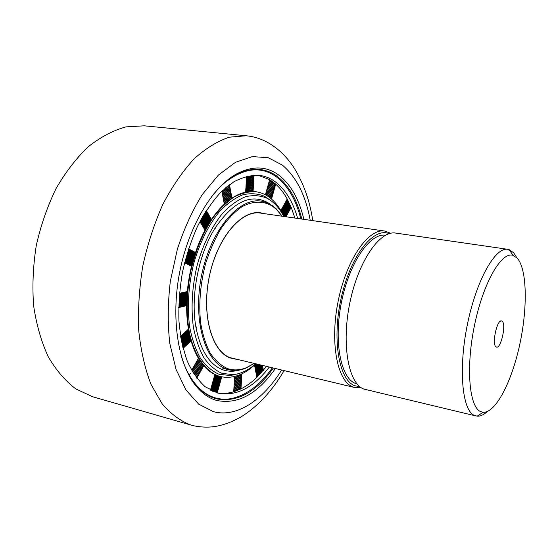 <?xml version="1.0" encoding="UTF-8"?>
<svg xmlns="http://www.w3.org/2000/svg" width="553" height="553" viewBox="0 0 553 553"><rect width="100%" height="100%" fill="white"/><g stroke="black" fill="none" stroke-linecap="round" stroke-linejoin="round"><path stroke-width="0.83" d="M275.346 368.602C257.29 394.171 237.679 404.775 216.506 400.413C208.605 398.139 201.492 392.996 195.161 384.978C177.955 363.134 170.877 318.182 179.531 272.94C188.172 227.698 211.329 188.525 235.371 174.561C251.94 165.458 266.622 165.803 279.424 175.584C291.03 184.951 299.18 199.543 303.867 219.354M301.82 219.057C297.127 199.937 289.122 185.849 277.813 176.801C272.491 172.743 266.657 170.324 260.304 169.529C251.974 168.534 243.292 170.649 234.258 175.882C226.35 180.548 218.732 187.536 211.412 196.833M181.101 355.441C184.481 366.784 188.981 376.088 194.608 383.34C200.857 391.268 207.887 396.363 215.691 398.63L216.472 398.851C236.898 402.702 255.852 392.457 273.334 368.125M496.006 346.849L496.442 347.07C500.963 348.998 506.465 324.134 502.179 321.231L501.447 320.899C496.877 319.682 491.679 344.471 496.006 346.849M389.146 233.67C373.752 226.882 350.968 254.981 341.436 296.913C331.71 338.768 338.802 379.883 354.66 385.683L359.892 386.741M361.164 387.674L354.936 387.584L352.828 386.9C337.178 381.169 329.629 341.989 338.312 300.424C346.821 258.818 368.727 228.078 384.853 231.064L390.674 233.276M517.345 258.258L513.101 255.375C501.682 251.242 483.578 281.919 474.709 324.334C465.709 366.694 469.062 406.586 480.433 411.508L483.115 412.275C495.55 413.167 511.511 382.234 519.543 345.438C527.686 308.678 527.237 269.65 517.345 258.258M487.269 411.556C483.744 414.812 480.391 416.347 477.204 416.153L474.301 415.372C462.211 410.374 458.223 369.39 467.313 324.853C476.278 280.281 495.288 246.769 507.799 249.313L509.036 249.59L513.599 252.735L516.149 256.495M354.936 387.584L230.297 357.694C211.737 351.376 201.257 314.353 209.442 276.016C217.426 237.624 241.495 209.767 260.574 213.099L384.853 231.064M357.079 383.962L355.268 383.347C340.517 377.761 333.48 340.724 341.623 301.454C349.6 262.143 370.185 232.772 385.503 235.219M475.946 415.96L363.701 389.036C348.418 383.374 341.215 344.215 349.89 302.615C358.399 260.968 379.959 230.145 395.706 233.083L507.799 249.313M282.113 216.209L276.611 209.566L272.733 206.366C263.726 200.753 253.053 200.684 242.027 206.711C234.686 211.813 227.732 219.023 221.159 228.334C214.993 238.696 209.836 250.357 205.688 263.318C200.324 283.813 198.638 303.625 200.621 322.731C202.619 334.537 205.834 344.685 210.258 353.167C215.255 360.473 220.965 365.602 227.394 368.54C233.539 370.621 239.878 370.323 246.396 367.648L253.965 363.501M254.083 363.528L245.76 368.194C240.002 370.565 234.361 371.091 228.838 369.784L226.578 369.107C204.99 362.312 192.326 319.627 201.714 274.772C210.873 229.861 238.972 197.345 261.078 201.105L266.899 202.654L272.304 205.592L276.224 208.82L282.23 216.23M236.235 359.27L230.345 357.991C211.716 351.66 201.188 314.498 209.407 276.009C217.419 237.465 241.578 209.497 260.726 212.836L264.071 213.603M272.332 367.883C259.972 385.095 246.32 395.326 231.382 398.575C225.873 399.605 220.474 399.356 215.193 397.835C204.375 394.669 195.25 386.25 187.826 372.57M223.979 183.389C242.352 168.651 259.046 165.948 274.06 175.28L276.977 177.299C288.154 186.209 296.097 200.082 300.804 218.912M266.532 366.501L256.848 377.388C251.739 382.296 246.444 386.132 240.963 388.897L233.684 391.8C228.14 393.466 222.665 393.819 217.274 392.851L216.354 392.671M257.912 175.232L269.657 179.628L275.726 184.135C280.101 188.089 283.938 193.045 287.221 199.004L291.203 207.34L294.901 218.062M269.263 367.151C253.17 387.985 236.013 396.625 217.778 393.079L205.336 386.851C198.354 380.644 192.368 372.148 187.37 361.358C183.098 349.385 180.278 335.823 178.923 320.671C178.495 304.903 179.677 288.763 182.469 272.256C186.154 255.935 191.179 240.617 197.539 226.308C204.513 212.94 212.228 201.624 220.675 192.361L233.698 181.896C242.525 177.223 251.09 175.052 259.385 175.377C265.267 176.124 270.68 178.356 275.636 182.068C285.68 189.9 293.028 202.032 297.68 218.463M255.735 363.922C244.212 374.906 232.488 379.123 220.557 376.572L218.566 375.992C205.246 371.049 194.324 355.503 189.34 332.36C186.188 313.959 186.534 294.141 190.377 272.906C195.133 251.885 202.502 233.725 212.497 218.435C219.327 209.331 226.488 202.218 233.988 197.082C241.502 193.177 248.802 191.4 255.887 191.739C260.518 192.375 264.825 194.103 268.806 196.923C274.952 201.368 279.984 207.887 283.917 216.472M220.405 376.538L214.792 374.761L214.488 375.846L221.394 378.134L221.698 377.063L218.262 375.916C211.771 373.752 206.006 369.197 200.974 362.25C195.956 355.206 192.174 346.178 189.631 335.159C187.142 324.072 186.195 311.899 186.803 298.655C187.467 285.376 189.658 272.263 193.384 259.302C197.158 246.375 202.08 234.825 208.156 224.636C214.253 214.529 220.903 206.622 228.099 200.919C235.288 195.306 242.387 192.195 249.389 191.573L255.728 191.718M255.59 363.888C248.311 370.24 240.838 373.828 233.186 374.658L222.043 373.386C215.29 370.406 209.248 365.201 203.919 357.77C199.156 349.13 195.617 338.747 193.294 326.629C190.826 306.991 192.147 286.378 197.269 264.797C203.345 243.679 211.889 226.391 222.907 212.946C230.318 205.26 237.859 199.847 245.546 196.723C253.122 194.96 260.242 195.444 266.912 198.181L270.514 200.359C275.753 204.112 280.171 209.469 283.765 216.451M238.55 373.641L230.421 375.549L219.05 374.27C212.152 371.257 205.979 365.975 200.525 358.434C195.651 349.655 192.022 339.107 189.631 326.788C187.087 306.818 188.414 285.853 193.626 263.905C199.571 242.85 208.785 224.442 219.783 211.218C227.338 203.414 235.039 197.939 242.885 194.787C250.606 193.018 257.871 193.536 264.673 196.336L271.523 201.098M239.138 370.123C233.608 371.706 228.237 371.616 223.032 369.853C209.781 364.966 200.801 351.024 196.087 328.019C190.149 297.175 198.333 254.332 215.235 227.85C233.967 200.787 252.085 192.741 269.574 203.711L270.77 204.589M210.306 217.412L203.822 228.223L204.285 228.99L210.755 218.186L210.306 217.412M209.684 216.341L203.193 227.152L203.649 227.926L210.133 217.115L209.684 216.341M209.062 215.269L202.557 226.087L203.013 226.861L209.511 216.043L209.062 215.269M208.44 214.191L201.921 225.016L202.377 225.79L208.889 214.965L208.44 214.191M207.81 213.105L201.278 223.944L201.741 224.718L208.267 213.887L207.81 213.105M207.181 212.027L200.635 222.866L201.105 223.64L207.638 212.808L207.181 212.027M206.552 210.935L199.999 221.788L200.463 222.562L207.009 211.723L206.552 210.935M200.967 219.582L206.31 210.513M231.444 195.43L223.785 201.458L223.979 202.509L231.638 196.474L231.444 195.43M231.182 193.985L223.509 200.006L223.709 201.057L231.375 195.029L231.182 193.985M230.919 192.534L223.239 198.548L223.433 199.605L231.106 193.585L230.919 192.534M230.649 191.089L222.963 197.089L223.163 198.147L230.843 192.133L230.649 191.089M230.387 189.631L222.686 195.624L222.887 196.681L230.58 190.681L230.387 189.631M230.117 188.179L222.417 194.165L222.61 195.223L230.311 189.23L230.117 188.179M229.854 186.72L222.14 192.693L222.334 193.757L230.048 187.778L229.854 186.72M229.585 185.262L221.864 191.227L222.064 192.285L229.778 186.32L229.585 185.262M224.822 188.476L229.488 184.73M253.26 188.587L245.802 189.209L245.739 190.343L253.191 189.7L253.26 188.587L245.795 189.375M253.35 187.038L245.898 187.647L245.829 188.78L253.281 188.158L253.35 187.038L245.891 187.813M253.447 185.49L245.995 186.078L245.926 187.211L253.378 186.61L253.447 185.49L245.981 186.25M253.544 183.935L246.085 184.508L246.016 185.642L253.474 185.061L253.544 183.935L246.078 184.681M253.64 182.386L246.182 182.939L246.113 184.073L253.571 183.506L253.64 182.386L246.168 183.119M253.73 180.838L246.272 181.37L246.203 182.504L253.668 181.958L253.73 180.838L246.265 181.55M253.827 179.283L246.368 179.794L246.299 180.935L253.758 180.402L253.827 179.283L246.355 179.988M253.924 177.727L246.458 178.225L246.396 179.359L253.855 178.854L253.924 177.727L246.451 178.419M254.021 176.172L246.555 176.649L246.486 177.79L253.951 177.299L254.021 176.172L246.541 176.849M272.228 196.612L266.104 192.244L265.813 193.274L271.945 197.635L272.228 196.612L270.707 196.702L265.827 193.232M272.622 195.202L266.505 190.82L266.214 191.85L272.339 196.225L272.622 195.202L271.101 195.292L266.228 191.808M273.016 193.792L266.905 189.396L266.615 190.426L272.733 194.815L273.016 193.792L271.495 193.882L266.629 190.391M273.41 192.389L267.306 187.972L267.016 189.002L273.127 193.405L273.41 192.389L271.889 192.479L267.03 188.967M273.804 190.979L267.707 186.548L267.417 187.578L273.521 191.995L273.804 190.979L272.283 191.068L267.424 187.55M274.198 189.575L268.108 185.124L267.818 186.154L273.915 190.591L274.198 189.575L272.677 189.665L267.825 186.133M274.592 188.165L268.509 183.7L268.219 184.73L274.309 189.181L274.592 188.165L273.071 188.255L268.226 184.709M274.986 186.762L268.91 182.283L268.62 183.306L274.703 187.778L274.986 186.762L273.465 186.852L268.62 183.292M275.38 185.352L269.304 180.859L269.021 181.889L275.097 186.368L275.38 185.352L273.859 185.449L269.021 181.875M285.77 216.741L281.83 208.681L281.38 209.476L284.885 216.61M286.489 215.884L282.438 207.582L281.995 208.377L286.053 216.672L286.489 215.884L285.631 215.808M287.09 214.792L283.046 206.49L282.611 207.278L286.654 215.58L287.09 214.792L286.233 214.716M287.691 213.7L283.661 205.398L283.219 206.186L287.256 214.488L287.691 213.7L286.834 213.631M288.293 212.615L284.27 204.306L283.827 205.094L287.857 213.403L288.293 212.615L287.442 212.539M288.894 211.529L284.878 203.214L284.436 204.002L288.459 212.317L288.894 211.529L288.044 211.453M289.489 210.444L285.486 202.121L285.044 202.91L289.06 211.232L289.489 210.444L288.645 210.368M290.09 209.359L286.088 201.036L285.652 201.817L289.654 210.147L290.09 209.359L289.247 209.29M290.684 208.281L286.696 199.951L286.26 200.732L290.256 209.062L290.684 208.281L289.841 208.204M256.627 364.137L254.733 366.127L254.892 366.985L257.421 364.323M257.719 364.399L254.954 367.31L255.113 368.16L258.507 364.586M258.811 364.655L255.175 368.492L255.334 369.342L259.592 364.842M259.896 364.918L255.396 369.667L255.555 370.517L260.677 365.104M260.975 365.174L255.617 370.842L255.776 371.692L261.756 365.36M262.053 365.429L255.839 372.017L255.998 372.867L262.53 365.547M256.219 374.035L262.799 367.033L262.647 366.19L256.06 373.192L256.219 374.035M256.44 375.204L263.014 368.201L262.862 367.358L256.281 374.36L256.44 375.204M256.661 376.372L263.228 369.363L263.076 368.519L256.502 375.528L256.661 376.372M234.451 379.047L241.737 376.282L241.799 375.245L234.513 378.003L234.451 379.047M234.361 380.485L241.647 377.706L241.709 376.676L234.424 379.448L234.361 380.485M234.278 381.929L241.557 379.13L241.626 378.1L234.341 380.886L234.278 381.929M234.189 383.367L241.474 380.554L241.537 379.524L234.251 382.323L234.189 383.367M234.106 384.805L241.385 381.978L241.447 380.948L234.168 383.768L234.106 384.805M234.016 386.243L241.302 383.402L241.364 382.372L234.078 385.206L234.016 386.243M233.933 387.681L241.212 384.819L241.274 383.796L233.995 386.644L233.933 387.681M233.85 389.118L241.122 386.243L241.184 385.213L233.912 388.082L233.85 389.118M233.76 390.549L241.039 387.66L241.101 386.637L233.822 389.512L233.76 390.549M214.059 377.353L220.979 379.621L221.276 378.549L214.37 376.261L214.059 377.353M213.638 378.86L220.557 381.114L220.861 380.035L213.942 377.768L213.638 378.86M213.216 380.367L220.142 382.6L220.447 381.529L213.52 379.275L213.216 380.367M212.794 381.874L219.728 384.093L220.025 383.015L213.099 380.782L212.794 381.874M212.366 383.381L219.306 385.586L219.61 384.508L212.677 382.289L212.366 383.381M211.944 384.888L218.891 387.072L219.188 385.994L212.248 383.803L211.944 384.888M211.516 386.402L218.47 388.565L218.774 387.487L211.827 385.31L211.516 386.402M211.094 387.909L218.055 390.059L218.359 388.98L211.398 386.817L211.094 387.909M210.672 389.423L217.633 391.552L217.937 390.473L210.976 388.33L210.672 389.423M197.027 360.763L202.377 368.222L202.903 367.275L197.559 359.809L197.027 360.763M196.287 362.084L201.651 369.528L202.177 368.581L196.82 361.13L196.287 362.084M195.548 363.404L200.926 370.849L201.451 369.895L196.08 362.45L195.548 363.404M194.808 364.731L200.2 372.162L200.725 371.208L195.347 363.77L194.808 364.731M194.068 366.058L199.474 373.482L199.999 372.528L194.608 365.098L194.068 366.058M193.329 367.386L198.741 374.803L199.267 373.849L193.868 366.425L193.329 367.386M192.589 368.72L198.015 376.123L198.541 375.169L193.121 367.752L192.589 368.72M191.843 370.054L197.283 377.45L197.808 376.489L192.382 369.086L191.843 370.054M196.84 378.245L197.075 377.817L191.891 370.766M186.658 330.763L189.333 342.535L190.018 341.899L187.349 330.134L186.658 330.763M185.704 331.634L188.393 343.42L189.078 342.777L186.396 331.005L185.704 331.634M184.743 332.512L187.446 344.298L188.131 343.662L185.435 331.876L184.743 332.512M183.783 333.39L186.492 345.19L187.184 344.547L184.481 332.754L183.783 333.39M182.822 334.268L185.538 346.074L186.23 345.431L183.52 333.632L182.822 334.268M181.854 335.153L184.584 346.966L185.276 346.323L182.552 334.517L181.854 335.153M180.886 336.037L183.631 347.858L184.322 347.215L181.584 335.401L180.886 336.037M183.098 348.349L180.596 336.307M185.393 291.998L184.716 306.113L185.449 305.933L186.126 291.832L185.393 291.998M184.377 292.226L183.7 306.362L184.439 306.182L185.117 292.06L184.377 292.226M183.354 292.454L182.684 306.618L183.423 306.431L184.094 292.288L183.354 292.454M182.331 292.689L181.661 306.867L182.4 306.687L183.071 292.516L182.331 292.689M181.308 292.917L180.637 307.122L181.377 306.936L182.048 292.751L181.308 292.917M180.278 293.152L179.607 307.371L180.354 307.192L181.025 292.986L180.278 293.152M178.667 307.606L179.324 307.44L179.988 293.214L179.435 293.346M193.826 251.622L189.838 265.399L190.495 265.73L194.476 251.968L193.826 251.622M192.935 251.152L188.932 264.949L189.589 265.274L193.578 251.491L192.935 251.152M192.036 250.675L188.027 264.493L188.684 264.825L192.686 251.021L192.036 250.675M191.131 250.198L187.121 264.037L187.778 264.369L191.78 250.544L191.131 250.198M190.225 249.721L186.209 263.581L186.866 263.912L190.882 250.067L190.225 249.721M189.32 249.244L185.29 263.117L185.953 263.449L189.976 249.59L189.32 249.244M184.578 262.758L185.034 262.993L189.064 249.113L188.545 248.836M193.384 259.302L195.368 252.438L194.725 252.099L190.744 265.855L191.393 266.18L193.384 259.302M186.803 298.655L187.142 291.597L186.409 291.763L185.732 305.864L186.458 305.685L186.803 298.655M189.631 335.159L188.296 329.263L187.612 329.892L190.28 341.657L190.958 341.021L189.631 335.159M200.974 362.25L198.292 358.489L197.76 359.443L203.103 366.909L203.622 365.962L200.974 362.25M235.163 376.344L234.596 376.558L234.534 377.602L241.82 374.851L241.889 373.828M254.532 365.056L254.67 365.803L256.322 364.068M284.539 216.562L281.214 209.781L280.813 210.506M271.267 198.845L271.551 199.045L271.834 198.022L265.703 193.668L265.412 194.697L266.235 195.278M249.389 191.573L253.094 191.248L253.163 190.128L245.712 190.778L245.643 191.905L249.389 191.573M228.099 200.919L231.901 197.912L231.707 196.868L224.055 202.91L224.255 203.96L228.099 200.919M204.914 230.048L211.37 219.258L210.928 218.483L204.458 229.281L204.914 230.048M217.274 392.851L217.523 391.966L210.458 390.176M240.963 388.897L241.011 388.054L233.739 390.95L233.684 391.8M263.415 370.372L263.283 369.68L256.716 376.697L256.848 377.388M287.221 199.004L286.862 199.647L290.85 207.983L291.203 207.34M269.657 179.628L269.415 180.465L275.491 184.965L275.726 184.135M246.984 176.186L254.048 175.743L254.083 175.17M270.348 200.089L270.749 200.525M237.617 373.89L237.078 374.153M188.449 249.14L189.064 249.113M184.584 262.737L185.034 262.993M189.209 249.624L189.976 249.59M185.303 263.083L185.953 263.449M190.114 250.101L190.882 250.067M186.216 263.539L186.866 263.912M191.02 250.578L191.78 250.544M187.128 264.002L187.778 264.369M191.926 251.055L192.686 251.021M188.041 264.458L188.684 264.825M192.824 251.532L193.578 251.491M188.946 264.908L189.589 265.274M193.716 252.002L194.476 251.968M189.852 265.364L190.495 265.73M194.615 252.472L195.368 252.438M190.75 265.813L191.393 266.18M178.674 307.171L179.324 307.44M179.635 306.887L180.354 307.192M180.658 306.632L181.377 306.936M181.681 306.383L182.4 306.687M182.704 306.134L183.423 306.431M183.727 305.885L184.439 306.182M184.743 305.636L185.449 305.933M185.753 305.387L186.458 305.685M183.015 348.01L183.368 348.107M183.423 346.973L184.322 347.215M184.384 346.081L185.276 346.323M185.338 345.196L186.23 345.431M186.292 344.312L187.184 344.547M187.246 343.427L188.131 343.662M188.193 342.549L189.078 342.777M189.14 341.664L190.018 341.899M190.08 340.786L190.958 341.021M196.453 377.74L197.075 377.817M196.467 376.337L197.808 376.489M197.2 375.017L198.541 375.169M197.933 373.697L199.267 373.849M198.665 372.376L199.999 372.528M199.398 371.063L200.725 371.208M200.131 369.743L201.451 369.895M200.863 368.436L202.177 368.581M201.589 367.123L202.903 367.275M202.315 365.816L203.622 365.962M212.656 391.261L215.974 391.994L211.087 390.508M215.974 391.994L217.523 391.966M215.898 392.25L216.721 392.748M210.769 389.056L216.32 390.757L210.845 388.8M216.389 390.501L217.937 390.473M216.32 390.757L217.633 391.552M211.198 387.549L216.741 389.264L211.267 387.294M216.811 389.008L218.359 388.98M216.741 389.264L218.055 390.059M211.619 386.042L217.156 387.771L211.688 385.787M217.225 387.515L218.774 387.487M217.156 387.771L218.47 388.565M212.041 384.535L217.578 386.277L212.117 384.28M217.647 386.029L219.188 385.994M217.578 386.277L218.891 387.072M212.463 383.035L217.993 384.791L212.539 382.78M218.062 384.535L219.61 384.508M217.993 384.791L219.306 385.586M212.891 381.529L218.483 383.049L212.96 381.273M218.483 383.049L220.025 383.015M218.407 383.298L219.728 384.093M213.313 380.029L218.829 381.812L213.382 379.773M218.898 381.556L220.447 381.529M218.829 381.812L220.142 382.6M213.734 378.522L219.313 380.07L213.804 378.266M219.313 380.07L220.861 380.035M219.244 380.319L220.557 381.114M214.156 377.022L219.735 378.584L214.225 376.766M219.735 378.584L221.276 378.549M219.659 378.833L220.979 379.621M214.578 375.522L220.149 377.091L214.647 375.266M220.149 377.091L221.698 377.063M220.08 377.346L221.394 378.134M239.746 388.559L240.755 388.994M239.829 387.135L241.039 387.66M239.912 385.718L241.122 386.243M239.995 384.294L241.212 384.819M240.078 382.87L241.302 383.402M240.161 381.446L241.385 381.978M240.244 380.022L241.474 380.554M240.327 378.598L241.557 379.13M240.41 377.167L241.647 377.706M240.493 375.743L241.737 376.282M240.714 374.374L241.82 374.851M262.689 370.323L263.311 370.489M262.475 369.162L263.228 369.363M262.26 368.001L263.014 368.201M262.046 366.833L262.799 367.033M261.832 365.664L262.592 365.872M290.443 207.126L291.141 207.188M269.422 180.458L274.253 184.045L275.532 183.962M270.376 198.105L271.834 198.022M266.698 195.548L265.426 194.656M252.776 175.246L254.048 175.743M246.527 177.119L252.507 176.462M252.493 176.732L253.951 177.299M246.431 178.688L252.417 178.018M252.396 178.28L253.855 178.854M246.341 180.25L252.32 179.573M252.306 179.836L253.758 180.402M246.244 181.819L252.223 181.121M252.209 181.391L253.668 181.958M246.154 183.382L252.127 182.677M252.113 182.939L253.571 183.506M246.057 184.951L252.037 184.225M252.016 184.488L253.474 185.061M245.967 186.513L251.94 185.773M251.926 186.036L253.378 186.61M245.871 188.075L251.843 187.322M251.829 187.585L253.281 188.158M245.781 189.638L251.753 188.87M251.733 189.133L253.191 189.7M245.684 191.2L253.163 190.128M251.643 190.681L253.094 191.248M251.656 190.419L245.698 190.93M228.589 186.029L229.778 186.32M228.859 187.488L230.048 187.778M229.129 188.946L230.311 189.23M229.398 190.398L230.58 190.681M229.668 191.85L230.843 192.133M229.937 193.301L231.106 193.585M230.207 194.746L231.375 195.029M230.477 196.191L231.638 196.474M230.746 197.635L231.901 197.912M206.124 211.647L207.009 211.723M206.76 212.732L207.638 212.808M207.389 213.811L208.267 213.887M208.018 214.889L208.889 214.965M208.64 215.967L209.511 216.043M209.269 217.039L210.133 217.115M209.891 218.11L210.755 218.186M210.513 219.175L211.37 219.258M310.212 220.274C305.629 195.306 296.346 176.919 282.355 165.112L268.274 157.723L252.403 156.596L235.481 162.306L218.428 175.038L202.322 194.483C192.382 210.506 184.052 228.776 177.34 249.299L170.338 281.228C167.787 303.003 167.594 323.705 169.778 343.337L176.034 369.376L185.953 389.955L198.7 404.167L213.361 411.646C236.926 417.999 262.979 400.054 281.581 370.088M144.271 125.814L125.911 126.886C113.247 130.384 100.75 136.957 88.432 146.6C76.473 157.978 65.703 171.935 56.102 188.476C47.461 206.214 40.853 225.244 36.277 245.56C33.042 266.138 32.164 286.26 33.65 305.94C36.477 324.853 41.344 341.802 48.263 356.782C56.157 370.296 65.351 381.01 75.83 388.925L92.503 396.695L190.992 425.057C180.541 421.151 170.939 414.093 162.188 403.877L151.01 384.383C144.962 368.664 140.87 350.747 138.734 330.625C137.87 309.618 139.225 288.051 142.812 265.924C147.637 244.032 154.328 223.488 162.879 204.278C172.287 186.361 182.697 171.216 194.117 158.835C205.82 148.315 217.564 141.098 229.343 137.185L246.279 135.775L144.271 125.814M264.839 197.221L265.018 196.515M266.733 197.497L266.553 197.877M233.67 375.052L233.732 374.602M194.608 383.34L195.161 384.978M234.258 175.882L235.371 174.561M190.992 425.057L194.117 425.851C200.67 427.172 207.112 427.462 213.458 426.729C222.569 425.485 231.907 422.112 241.461 416.623C257.85 406.407 272.055 391.089 284.069 370.683M312.749 220.64C309.825 200.919 303.632 183.375 294.148 168.022C290.152 161.856 285.687 156.492 280.765 151.937C270.058 142.315 258.562 136.93 246.279 135.775M495.412 346.143L496.442 347.07M513.101 255.375L509.036 249.59M483.115 412.275L477.204 416.153M500.14 321.383L501.447 320.899M228.838 369.784L222.824 368.305M276.611 209.566L276.224 208.82M246.396 367.648L245.76 368.194M265.191 196.605L265.025 197.297M233.864 375.01L233.926 374.575M188.843 374.492L190.564 373.731M266.912 198.181L264.673 196.336M196.412 326.947L196.087 328.019M215.138 228.963L215.235 227.85M233.186 374.658L230.421 375.549"/></g></svg>
